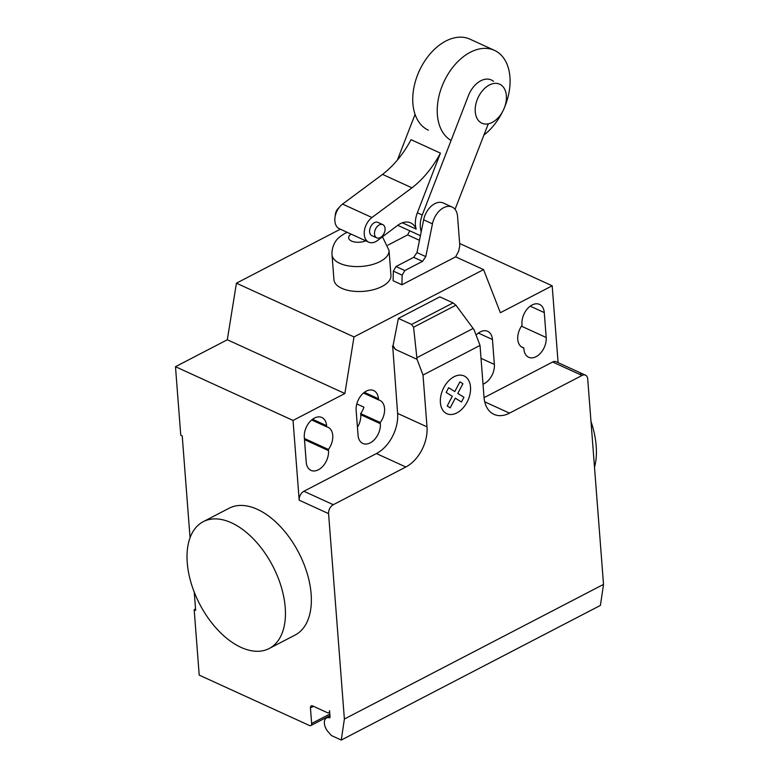 <?xml version="1.0" encoding="UTF-8"?>
<svg xmlns="http://www.w3.org/2000/svg" width="779" height="779" viewBox="0 0 779 779"><rect width="100%" height="100%" fill="white"/><g stroke="black" fill="none" stroke-linecap="round" stroke-linejoin="round"><path stroke-width="1.17" d="M475.258 111.787A21.442 14.1 114.6 0 0 481.889 123.209A21.442 14.1 114.6 0 0 498.667 117.24A21.442 14.1 114.6 0 0 506.35 95.622A21.442 14.1 114.6 0 0 499.719 84.2A21.442 14.1 114.6 0 0 482.941 90.16A21.442 14.1 114.6 0 0 475.258 111.787M418.235 73.323A21.442 14.1 -65.4 0 1 420.348 68.698M409.793 230.818L407.641 234.898L387.923 245.142M455.647 256.846L401.906 284.763L402.149 275.153L404.827 270.547L422.52 261.354L425.792 256.622L432.452 223.846A17.596 11.568 -65.4 0 1 452.132 207.039A17.596 11.568 -65.4 0 1 457.614 217.098L459.805 245.609L458.714 251.013L455.647 256.846L483.564 269.612L500.361 312.72L552.184 285.796L459.649 243.486M452.132 207.039L443.309 203.007A17.596 11.568 114.6 0 0 423.64 219.814L416.979 252.591L413.698 257.333L396.014 266.515L393.337 271.121L393.093 280.732L401.906 284.763M393.337 271.121L402.149 275.153M396.014 266.515L404.827 270.547M413.698 257.333L422.52 261.354M416.979 252.591L425.792 256.622M504.588 107.21A50.031 32.893 114.6 0 0 509.933 77.014A50.031 32.893 114.6 0 0 494.461 50.362A50.031 32.893 114.6 0 0 455.316 64.277A50.031 32.893 114.6 0 0 437.379 114.717A50.031 32.893 114.6 0 0 451.09 140.463M483.934 135.04A50.031 32.893 114.6 0 0 502.474 111.835M428.362 130.171A50.031 32.893 -65.4 0 1 412.889 103.519A50.031 32.893 -65.4 0 1 430.816 53.079A50.031 32.893 -65.4 0 1 469.971 39.164L494.461 50.362M380.269 237.595A7.284 4.791 -65.4 0 1 376.754 237.877A7.284 4.791 -65.4 0 1 374.65 231.655A7.284 4.791 -65.4 0 1 379.285 224.907A7.284 4.791 -65.4 0 1 382.801 224.625A7.284 4.791 -65.4 0 1 385.06 228.51A7.284 4.791 -65.4 0 1 380.269 237.595M382.801 224.625L377.903 222.385A7.284 4.791 114.6 0 0 374.387 222.667A7.284 4.791 114.6 0 0 369.752 229.416A7.284 4.791 114.6 0 0 371.846 235.638L376.754 237.877M338.992 207.711A7.284 4.791 114.6 0 0 335.291 215.754M416.181 229.114A21.452 14.1 114.6 0 0 410.679 222.882A21.452 14.1 114.6 0 0 397.358 225.598L377.63 240.419A14.489 9.523 -65.4 0 1 368.73 242.172A14.489 9.523 -65.4 0 1 364.358 231.003A14.489 9.523 -65.4 0 1 371.953 217.516L411.945 187.836L382.547 174.399A80.539 52.943 -65.4 0 0 411.039 139.684L440.427 153.122L417.349 212.784A21.637 14.226 114.6 0 0 416.181 229.114L402.373 222.804M382.547 174.399L342.565 204.088A14.489 9.523 114.6 0 0 334.97 217.565A14.489 9.523 114.6 0 0 339.342 228.734L368.73 242.172M411.945 187.836A80.539 52.943 114.6 0 0 440.427 153.122M421.215 231.752A21.637 14.226 -65.4 0 1 422.247 215.023L468.413 95.7A21.802 14.334 -65.4 0 1 491.296 79.955A21.802 14.334 -65.4 0 1 493.497 81.357M415.061 114.386L397.397 160.046M488.297 123.822L455.043 209.337M594.504 467.273A71.473 41.199 -117.5 0 0 596.178 445.909A71.473 41.199 -117.5 0 0 590.979 421.4M187.242 562.691A71.473 41.199 -117.5 0 0 218.441 630.62A71.473 41.199 -117.5 0 0 269.183 648.518A71.473 41.199 -117.5 0 0 285.211 607.484A71.473 41.199 -117.5 0 0 254.022 539.555A71.473 41.199 -117.5 0 0 203.27 521.667A71.473 41.199 -117.5 0 0 187.242 562.691M203.27 521.667L229.192 508.2A71.473 41.199 62.5 0 1 279.934 526.088A71.473 41.199 62.5 0 1 311.133 594.017A71.473 41.199 62.5 0 1 295.095 635.051L269.183 648.518M304.307 437.262A15.366 10.098 -65.4 0 1 309.818 421.77A15.366 10.098 -65.4 0 1 321.844 417.495A15.366 10.098 -65.4 0 1 326.596 425.685L326.683 426.824A15.366 10.098 -65.4 0 1 327.988 427.262A15.366 10.098 -65.4 0 1 328.426 449.464L328.514 450.603A15.366 10.098 -65.4 0 1 323.003 466.095A15.366 10.098 -65.4 0 1 310.987 470.37A15.366 10.098 -65.4 0 1 306.225 462.181L304.307 437.262M304.404 438.48L328.426 449.464M311.658 419.959L326.683 426.824M544.278 312.583L546.196 337.502A15.366 10.098 -65.4 0 1 540.684 352.994A15.366 10.098 -65.4 0 1 528.659 357.269A15.366 10.098 -65.4 0 1 523.907 349.08L523.819 347.94A15.366 10.098 -65.4 0 1 522.524 347.502A15.366 10.098 -65.4 0 1 522.076 325.301L521.988 324.161A15.366 10.098 -65.4 0 1 527.5 308.669A15.366 10.098 -65.4 0 1 539.526 304.394A15.366 10.098 -65.4 0 1 544.278 312.583L530.217 306.157M521.336 346.811L523.819 347.94M419.073 240.127L419.56 239.874M585.506 375.176A7.147 4.703 114.6 0 0 582.049 375.449L579.605 374.329A7.147 4.703 -65.4 0 1 583.052 374.056L585.506 375.176A7.147 4.703 114.6 0 1 587.717 378.983L603.521 584.396L344.376 719.036L328.572 513.624A7.147 4.703 -65.4 0 1 333.276 504.704L405.84 467.001A32.163 21.14 114.6 0 0 426.999 426.843L423.016 375.05L417.028 359.294L413.581 327.209L411.604 324.444L453.066 302.904L455.939 305.202L474.041 329.673L480.03 345.428L423.016 375.05M583.052 374.056L556.109 361.738A7.147 4.703 114.6 0 0 552.662 362.011L484.051 397.66M480.03 345.428L484.012 397.222A32.163 21.14 114.6 0 0 493.964 414.36A32.163 21.14 114.6 0 0 509.495 413.143L582.049 375.449M455.939 305.202L413.581 327.209M393.307 345.925L392.704 346.246L395.586 349.489L393.035 345.808L398.381 318.407L439.843 296.857L453.066 302.904M398.381 318.407L411.604 324.444M405.84 467.001L376.442 453.563A32.163 21.14 114.6 0 0 397.611 413.406L392.704 346.246M395.586 349.489L417.028 359.294M393.035 345.808L392.431 346.119M356.801 403.931L363.939 407.203A15.366 10.098 -65.4 0 1 360.658 413.581L360.745 414.72A15.366 10.098 -65.4 0 1 357.444 427.243M378.516 399.9L378.428 398.751A15.366 10.098 114.6 0 0 373.667 390.571A15.366 10.098 114.6 0 0 361.651 394.836A15.366 10.098 114.6 0 0 356.139 410.329L358.058 435.257A15.366 10.098 114.6 0 0 362.81 443.446A15.366 10.098 114.6 0 0 374.835 439.171A15.366 10.098 114.6 0 0 380.347 423.679L380.259 422.53A15.366 10.098 114.6 0 0 379.811 400.338A15.366 10.098 114.6 0 0 378.516 399.9L363.491 393.025M380.259 422.53L360.658 413.581M483.009 384.183A15.366 10.098 114.6 0 0 494.363 364.436L492.445 339.508A15.366 10.098 114.6 0 0 487.693 331.328A15.366 10.098 114.6 0 0 476.105 335.116M227.312 339.761L175.479 366.695L293.04 420.436L344.873 393.512L227.312 339.761L236.427 283.186L353.997 336.927L483.564 269.612M344.873 393.512L353.997 336.927M419.472 240.312L407.641 234.898M340.345 229.192L236.427 283.186M376.442 453.563L303.888 491.267A7.147 4.703 -65.4 0 0 299.185 500.186L293.04 420.436M175.479 366.695L180.757 435.227L182.228 435.899L190.057 537.753M552.184 285.796L558.095 362.644M194.244 592.128L195.646 610.356L194.175 609.684L195.539 608.983M194.175 609.684L199.21 675.111L309.429 725.492A3.574 2.064 -117.5 0 0 310.84 725.551A3.574 2.064 -117.5 0 0 311.639 723.496L310.441 707.926A3.574 2.064 62.5 0 1 311.24 705.871A3.574 2.064 62.5 0 1 312.652 705.93L327.346 712.649A3.574 2.064 -117.5 0 0 328.757 712.697A3.574 2.064 -117.5 0 0 329.556 710.652L330.043 716.962A1.431 0.828 62.5 0 1 329.721 717.78A1.431 0.828 62.5 0 1 329.283 717.81A9.29 5.356 -117.5 0 0 326.469 717.985A9.29 5.356 -117.5 0 0 328.115 731.793L331.474 735.571L341.27 740.05L344.376 719.036M341.27 740.05L600.414 605.41L603.521 584.396M347.191 232.327L344.941 233.379C339.741 236.602 336.664 239.25 335.71 241.334C335.106 241.87 331.503 247.751 332.02 254.772A28.589 13.876 -4.4 0 0 332.02 254.782L333.938 279.71A28.589 13.876 -4.4 0 0 341.718 288.288A28.589 13.876 -4.4 0 0 373.482 289.691A28.589 13.876 -4.4 0 0 390.951 275.328L389.033 250.39L382.45 236.787M463.943 397.28L461.46 401.993L455.296 398.137L450.184 407.855L447.195 405.986L452.317 396.268L446.153 392.421L448.636 387.708L454.79 391.564L459.912 381.856L462.901 383.716L457.789 393.424L463.943 397.28M470.516 387.007A20.76 13.652 114.6 0 0 446.727 383.064A20.76 13.652 114.6 0 0 449.142 414.409A20.76 13.652 114.6 0 0 470.516 387.007M423.64 219.814L432.452 223.846M342.565 204.088L371.953 217.516M417.349 212.784L422.247 215.023M312.545 419.258L326.596 425.685M304.492 439.619L328.514 450.603M521.453 326.197L546.196 337.502M579.605 374.329L552.662 362.011M509.495 413.143L484.723 401.818M473.145 328.465L416.862 357.707M397.611 413.406L426.999 426.843M378.428 398.751L364.368 392.324M494.363 364.436L481.023 358.33M492.445 339.508L478.394 333.081M380.347 423.679L360.745 414.72M333.276 504.704L303.888 491.267M299.185 500.186L328.572 513.624M329.994 717.44L329.283 717.81M313.518 706.319L310.441 707.926M329.819 714.051L311.639 723.496M332.02 254.782A28.589 13.876 -4.4 0 0 339.8 263.351A28.589 13.876 -4.4 0 0 380.123 261.54A28.589 13.876 -4.4 0 0 389.033 250.39M351.154 234.138A10.721 5.21 -4.4 0 0 351.553 241.062A10.721 5.21 -4.4 0 0 365.76 240.808M397.738 225.316L420.417 235.677M326.469 717.985L329.975 716.154M328.757 712.697L329.673 712.22M329.936 715.628L310.84 725.551"/></g></svg>
